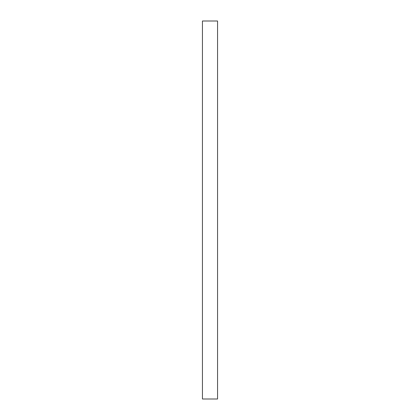 <?xml version="1.0" encoding="UTF-8"?>
<svg xmlns="http://www.w3.org/2000/svg" width="420" height="420" viewBox="0 0 420 420"><rect width="100%" height="100%" fill="white"/><g stroke="black" fill="none" stroke-linecap="round" stroke-linejoin="round"><path stroke-width="0.63" d="M217.56 210L217.56 399L202.44 399L202.44 21L217.56 21L217.56 210"/></g></svg>
